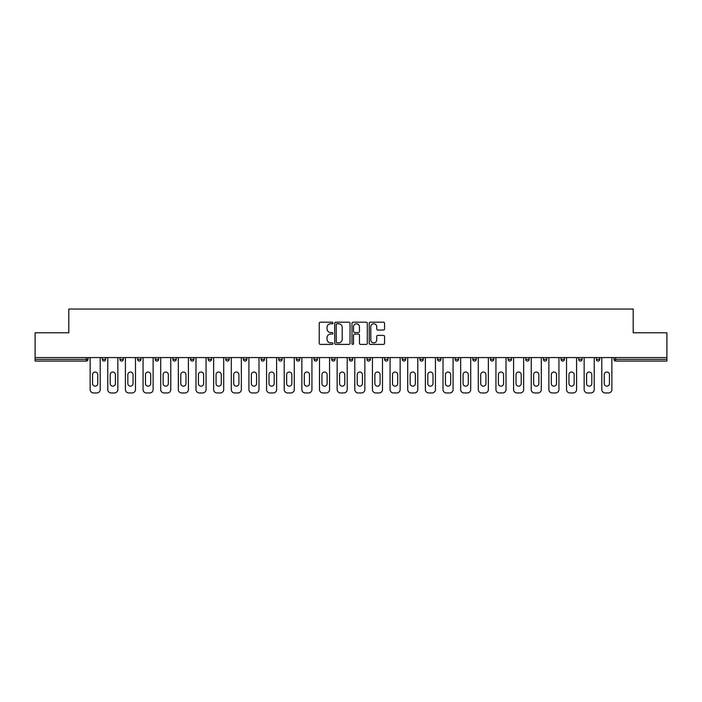 <?xml version="1.0" encoding="UTF-8"?>
<svg xmlns="http://www.w3.org/2000/svg" width="702" height="702" viewBox="0 0 702 702"><rect width="100%" height="100%" fill="white"/><g stroke="black" fill="none" stroke-linecap="round" stroke-linejoin="round"><path stroke-width="1.05" d="M332.906 322.973A0.781 0.781 0 0 0 332.125 322.2L320.331 322.2A1.114 1.114 0 0 0 319.217 323.306L319.217 343.287A1.114 1.114 0 0 0 320.331 344.401L332.125 344.401A0.781 0.781 0 0 0 332.906 343.62A0.781 0.781 0 0 0 332.125 342.848L330.598 342.848A3.554 3.554 0 0 1 327.044 339.294L327.044 337.627A3.554 3.554 0 0 1 330.598 334.073L332.125 334.073A0.781 0.781 0 0 0 332.906 333.301A0.781 0.781 0 0 0 332.125 332.52L330.598 332.52A3.554 3.554 0 0 1 327.044 328.966L327.044 327.308A3.554 3.554 0 0 1 330.598 323.754L332.125 323.754A0.781 0.781 0 0 0 332.906 322.973M383.441 330.028A1.114 1.114 0 0 0 384.556 328.913L384.556 323.306A1.114 1.114 0 0 0 383.441 322.2L370.349 322.2A1.114 1.114 0 0 0 369.234 323.306L369.234 343.287A1.114 1.114 0 0 0 370.349 344.401L383.441 344.401A1.114 1.114 0 0 0 384.556 343.287L384.556 336.521A1.114 1.114 0 0 0 383.441 335.407L377.843 335.407A1.114 1.114 0 0 0 376.728 336.521L376.728 339.873A2.966 2.966 0 0 1 373.762 342.848A2.966 2.966 0 0 1 370.788 339.873L370.788 326.72A2.966 2.966 0 0 1 373.762 323.754A2.966 2.966 0 0 1 376.728 326.72L376.728 328.913A1.114 1.114 0 0 0 377.843 330.028L383.441 330.028M35.1 357.564L35.1 332.792L68.805 332.792L68.805 309.038L633.195 309.038L633.195 332.792L666.9 332.792L666.9 357.564L35.1 357.564L35.1 359.371L86.337 359.371L86.337 357.564M350.026 323.306A1.114 1.114 0 0 0 348.92 322.2L335.819 322.2A1.114 1.114 0 0 0 334.705 323.306L334.705 343.287A1.114 1.114 0 0 0 335.819 344.401L348.92 344.401A1.114 1.114 0 0 0 350.026 343.287L350.026 323.306M353.08 322.2L366.181 322.2A1.114 1.114 0 0 1 367.295 323.306L367.295 343.287A1.114 1.114 0 0 1 366.181 344.401L360.574 344.401A1.114 1.114 0 0 1 359.468 343.287L359.468 335.187A1.114 1.114 0 0 0 358.353 334.073L354.633 334.073A1.114 1.114 0 0 0 353.527 335.187L353.527 343.62A0.781 0.781 0 0 1 352.746 344.401A0.781 0.781 0 0 1 351.974 343.62L351.974 323.306A1.114 1.114 0 0 1 353.08 322.2M88.031 357.564L88.031 359.371A1.694 1.694 0 0 1 86.337 361.065L35.1 361.065L35.1 359.371M666.9 357.564L666.9 361.065L615.663 361.065A1.694 1.694 0 0 1 613.969 359.371L613.969 357.564M102.281 359.371A1.694 1.694 0 0 0 103.984 361.065A1.694 1.694 0 0 0 105.677 359.371L105.677 357.564L105.677 359.371L102.281 359.371A1.694 1.694 0 0 0 103.984 361.065A1.694 1.694 0 0 1 102.281 359.371L102.281 357.564M86.337 361.065A1.694 1.694 0 0 0 88.031 359.371A1.694 1.694 0 0 1 86.337 361.065L86.337 359.371L88.031 359.371M119.928 357.564L119.928 359.371L119.928 357.564M123.324 357.564L123.324 359.371L123.324 357.564M137.574 359.371A1.694 1.694 0 0 0 139.268 361.065A1.694 1.694 0 0 0 140.962 359.371A1.694 1.694 0 0 1 139.268 361.065A1.694 1.694 0 0 0 140.962 359.371L140.962 357.564L140.962 359.371L137.574 359.371A1.694 1.694 0 0 0 139.268 361.065A1.694 1.694 0 0 1 137.574 359.371L137.574 357.564M155.221 357.564L155.221 359.371L155.221 357.564M158.608 357.564L158.608 359.371A1.694 1.694 0 0 1 156.915 361.065A1.694 1.694 0 0 1 155.221 359.371A1.694 1.694 0 0 0 156.915 361.065A1.694 1.694 0 0 0 158.608 359.371A1.694 1.694 0 0 1 156.915 361.065A1.694 1.694 0 0 1 155.221 359.371L158.608 359.371M172.859 357.564L172.859 359.371L172.859 357.564M176.255 357.564L176.255 359.371L176.255 357.564M193.901 357.564L193.901 359.371A1.694 1.694 0 0 1 192.199 361.065A1.694 1.694 0 0 1 190.505 359.371L190.505 357.564M209.845 361.065A1.694 1.694 0 0 0 211.539 359.371L211.539 357.564L211.539 359.371A1.694 1.694 0 0 1 209.845 361.065A1.694 1.694 0 0 1 208.152 359.371L208.152 357.564M229.185 357.564L229.185 359.371A1.694 1.694 0 0 1 227.492 361.065A1.694 1.694 0 0 1 225.79 359.371L225.79 357.564M246.832 357.564L246.832 359.371A1.694 1.694 0 0 1 245.138 361.065A1.694 1.694 0 0 1 243.436 359.371L243.436 357.564M261.083 357.564L261.083 359.371L261.083 357.564M264.478 357.564L264.478 359.371L264.478 357.564M282.116 357.564L282.116 359.371A1.694 1.694 0 0 1 280.423 361.065A1.694 1.694 0 0 1 278.729 359.371L278.729 357.564M296.367 357.564L296.367 359.371L296.367 357.564M299.763 357.564L299.763 359.371A1.694 1.694 0 0 1 298.069 361.065A1.694 1.694 0 0 1 296.367 359.371L299.763 359.371A1.694 1.694 0 0 1 298.069 361.065M317.409 357.564L317.409 359.371L314.013 359.371A1.694 1.694 0 0 0 315.716 361.065A1.694 1.694 0 0 1 314.013 359.371L314.013 357.564M335.056 357.564L335.056 359.371A1.694 1.694 0 0 1 333.353 361.065A1.694 1.694 0 0 1 331.66 359.371L331.66 357.564M352.694 357.564L352.694 359.371A1.694 1.694 0 0 1 351 361.065A1.694 1.694 0 0 1 349.306 359.371L349.306 357.564M366.944 357.564L366.944 359.371L366.944 357.564M370.34 357.564L370.34 359.371A1.694 1.694 0 0 1 368.647 361.065A1.694 1.694 0 0 1 366.944 359.371L370.34 359.371A1.694 1.694 0 0 1 368.647 361.065M386.284 361.065A1.694 1.694 0 0 0 387.987 359.371L387.987 357.564L387.987 359.371A1.694 1.694 0 0 1 386.284 361.065A1.694 1.694 0 0 1 384.591 359.371L384.591 357.564M402.237 357.564L402.237 359.371L402.237 357.564M405.633 357.564L405.633 359.371A1.694 1.694 0 0 1 403.931 361.065A1.694 1.694 0 0 1 402.237 359.371L405.633 359.371A1.694 1.694 0 0 1 403.931 361.065M423.271 357.564L423.271 359.371A1.694 1.694 0 0 1 421.577 361.065A1.694 1.694 0 0 1 419.884 359.371L419.884 357.564M437.522 357.564L437.522 359.371L437.522 357.564M440.917 357.564L440.917 359.371A1.694 1.694 0 0 1 439.224 361.065A1.694 1.694 0 0 1 437.522 359.371L440.917 359.371A1.694 1.694 0 0 1 439.224 361.065M458.564 357.564L458.564 359.371A1.694 1.694 0 0 1 456.862 361.065A1.694 1.694 0 0 1 455.168 359.371L455.168 357.564M472.815 357.564L472.815 359.371L472.815 357.564M476.21 357.564L476.21 359.371L476.21 357.564M490.461 357.564L490.461 359.371L490.461 357.564M493.848 357.564L493.848 359.371L493.848 357.564M511.495 357.564L511.495 359.371A1.694 1.694 0 0 1 509.801 361.065A1.694 1.694 0 0 1 508.099 359.371L508.099 357.564M529.141 357.564L529.141 359.371L525.745 359.371A1.694 1.694 0 0 0 527.439 361.065A1.694 1.694 0 0 1 525.745 359.371L525.745 357.564M546.779 357.564L546.779 359.371A1.694 1.694 0 0 1 545.085 361.065A1.694 1.694 0 0 1 543.392 359.371L543.392 357.564M561.038 357.564L561.038 359.371L561.038 357.564M564.426 357.564L564.426 359.371L564.426 357.564M582.072 357.564L582.072 359.371A1.694 1.694 0 0 1 580.378 361.065A1.694 1.694 0 0 1 578.676 359.371L578.676 357.564M599.719 357.564L599.719 359.371L596.323 359.371A1.694 1.694 0 0 0 598.016 361.065A1.694 1.694 0 0 1 596.323 359.371L596.323 357.564M121.621 361.065A1.694 1.694 0 0 1 119.928 359.371L123.324 359.371A1.694 1.694 0 0 1 121.621 361.065A1.694 1.694 0 0 0 123.324 359.371A1.694 1.694 0 0 1 121.621 361.065M174.561 361.065A1.694 1.694 0 0 1 172.859 359.371A1.694 1.694 0 0 0 174.561 361.065A1.694 1.694 0 0 0 176.255 359.371A1.694 1.694 0 0 1 174.561 361.065A1.694 1.694 0 0 1 172.859 359.371L176.255 359.371A1.694 1.694 0 0 1 174.561 361.065M262.776 361.065A1.694 1.694 0 0 1 261.083 359.371L264.478 359.371A1.694 1.694 0 0 1 262.776 361.065A1.694 1.694 0 0 0 264.478 359.371M315.716 361.065A1.694 1.694 0 0 0 317.409 359.371A1.694 1.694 0 0 1 315.716 361.065A1.694 1.694 0 0 1 314.013 359.371M474.508 361.065A1.694 1.694 0 0 1 472.815 359.371A1.694 1.694 0 0 0 474.508 361.065A1.694 1.694 0 0 0 476.21 359.371A1.694 1.694 0 0 1 474.508 361.065A1.694 1.694 0 0 1 472.815 359.371L476.21 359.371M492.155 361.065A1.694 1.694 0 0 1 490.461 359.371A1.694 1.694 0 0 0 492.155 361.065A1.694 1.694 0 0 0 493.848 359.371A1.694 1.694 0 0 1 492.155 361.065A1.694 1.694 0 0 1 490.461 359.371L493.848 359.371A1.694 1.694 0 0 1 492.155 361.065M529.141 359.371A1.694 1.694 0 0 1 527.439 361.065A1.694 1.694 0 0 0 529.141 359.371A1.694 1.694 0 0 1 527.439 361.065A1.694 1.694 0 0 1 525.745 359.371M562.732 361.065A1.694 1.694 0 0 1 561.038 359.371A1.694 1.694 0 0 0 562.732 361.065A1.694 1.694 0 0 0 564.426 359.371A1.694 1.694 0 0 1 562.732 361.065A1.694 1.694 0 0 1 561.038 359.371L564.426 359.371M598.016 361.065A1.694 1.694 0 0 0 599.719 359.371A1.694 1.694 0 0 1 598.016 361.065A1.694 1.694 0 0 1 596.323 359.371M337.039 323.754A0.781 0.781 0 0 0 336.258 324.526L336.258 342.067A0.781 0.781 0 0 0 337.039 342.848L338.645 342.848A3.554 3.554 0 0 0 342.199 339.294L342.199 327.308A3.554 3.554 0 0 0 338.645 323.754L337.039 323.754M359.468 326.781A2.966 2.966 0 0 0 356.493 323.806A2.966 2.966 0 0 0 353.527 326.781L353.527 331.414A1.114 1.114 0 0 0 354.633 332.52L358.353 332.52A1.114 1.114 0 0 0 359.468 331.414L359.468 326.781M97.762 374.64A2.597 2.597 0 0 0 95.156 372.034A2.597 2.597 0 0 0 92.559 374.64A2.597 2.597 0 0 1 95.156 372.034A2.597 2.597 0 0 1 97.762 374.64L97.762 383.573A2.597 2.597 0 0 1 95.156 386.179A2.597 2.597 0 0 1 92.559 383.573A2.597 2.597 0 0 0 95.156 386.179A2.597 2.597 0 0 0 97.762 383.573M90.128 357.564L90.128 389.566L90.128 357.564M93.515 392.962L96.797 392.962L93.515 392.962A3.396 3.396 0 0 1 90.128 389.566M100.193 357.564L100.193 389.566L100.193 357.564M92.559 383.573L92.559 374.64M96.797 392.962A3.396 3.396 0 0 0 100.193 389.566M115.4 374.64A2.597 2.597 0 0 0 112.803 372.034A2.597 2.597 0 0 0 110.205 374.64A2.597 2.597 0 0 1 112.803 372.034A2.597 2.597 0 0 1 115.4 374.64L115.4 383.573A2.597 2.597 0 0 1 112.803 386.179A2.597 2.597 0 0 1 110.205 383.573A2.597 2.597 0 0 0 112.803 386.179A2.597 2.597 0 0 0 115.4 383.573M107.766 357.564L107.766 389.566L107.766 357.564M111.162 392.962L114.444 392.962L111.162 392.962A3.396 3.396 0 0 1 107.766 389.566M117.839 357.564L117.839 389.566L117.839 357.564M133.047 374.64A2.597 2.597 0 0 0 130.449 372.034A2.597 2.597 0 0 0 127.843 374.64A2.597 2.597 0 0 1 130.449 372.034A2.597 2.597 0 0 1 133.047 374.64L133.047 383.573A2.597 2.597 0 0 1 130.449 386.179A2.597 2.597 0 0 1 127.843 383.573A2.597 2.597 0 0 0 130.449 386.179A2.597 2.597 0 0 0 133.047 383.573M125.412 357.564L125.412 389.566L125.412 357.564M128.808 392.962L132.09 392.962L128.808 392.962A3.396 3.396 0 0 1 125.412 389.566M135.477 357.564L135.477 389.566L135.477 357.564M150.693 374.64A2.597 2.597 0 0 0 148.087 372.034A2.597 2.597 0 0 0 145.489 374.64A2.597 2.597 0 0 1 148.087 372.034A2.597 2.597 0 0 1 150.693 374.64L150.693 383.573A2.597 2.597 0 0 1 148.087 386.179A2.597 2.597 0 0 1 145.489 383.573A2.597 2.597 0 0 0 148.087 386.179A2.597 2.597 0 0 0 150.693 383.573M143.059 357.564L143.059 389.566L143.059 357.564M146.455 392.962L149.728 392.962L146.455 392.962A3.396 3.396 0 0 1 143.059 389.566M153.124 357.564L153.124 389.566L153.124 357.564M168.34 374.64A2.597 2.597 0 0 0 165.733 372.034A2.597 2.597 0 0 0 163.136 374.64A2.597 2.597 0 0 1 165.733 372.034A2.597 2.597 0 0 1 168.34 374.64L168.34 383.573A2.597 2.597 0 0 1 165.733 386.179A2.597 2.597 0 0 1 163.136 383.573A2.597 2.597 0 0 0 165.733 386.179A2.597 2.597 0 0 0 168.34 383.573M160.705 357.564L160.705 389.566L160.705 357.564M164.093 392.962L167.374 392.962L164.093 392.962A3.396 3.396 0 0 1 160.705 389.566M170.77 357.564L170.77 389.566L170.77 357.564M185.977 374.64A2.597 2.597 0 0 0 183.38 372.034A2.597 2.597 0 0 0 180.783 374.64A2.597 2.597 0 0 1 183.38 372.034A2.597 2.597 0 0 1 185.977 374.64L185.977 383.573A2.597 2.597 0 0 1 183.38 386.179A2.597 2.597 0 0 1 180.783 383.573A2.597 2.597 0 0 0 183.38 386.179A2.597 2.597 0 0 0 185.977 383.573M178.343 357.564L178.343 389.566L178.343 357.564M181.739 392.962L185.021 392.962L181.739 392.962A3.396 3.396 0 0 1 178.343 389.566M188.417 357.564L188.417 389.566L188.417 357.564M110.205 383.573L110.205 374.64M114.444 392.962A3.396 3.396 0 0 0 117.839 389.566M127.843 383.573L127.843 374.64M132.09 392.962A3.396 3.396 0 0 0 135.477 389.566M145.489 383.573L145.489 374.64M149.728 392.962A3.396 3.396 0 0 0 153.124 389.566M163.136 383.573L163.136 374.64M167.374 392.962A3.396 3.396 0 0 0 170.77 389.566M180.783 383.573L180.783 374.64M185.021 392.962A3.396 3.396 0 0 0 188.417 389.566M203.624 374.64A2.597 2.597 0 0 0 201.026 372.034A2.597 2.597 0 0 0 198.42 374.64A2.597 2.597 0 0 1 201.026 372.034A2.597 2.597 0 0 1 203.624 374.64L203.624 383.573A2.597 2.597 0 0 1 201.026 386.179A2.597 2.597 0 0 1 198.42 383.573A2.597 2.597 0 0 0 201.026 386.179A2.597 2.597 0 0 0 203.624 383.573M195.99 357.564L195.99 389.566L195.99 357.564M199.386 392.962L202.667 392.962L199.386 392.962A3.396 3.396 0 0 1 195.99 389.566M206.055 357.564L206.055 389.566L206.055 357.564M198.42 383.573L198.42 374.64M202.667 392.962A3.396 3.396 0 0 0 206.055 389.566M221.27 374.64A2.597 2.597 0 0 0 218.664 372.034A2.597 2.597 0 0 0 216.067 374.64A2.597 2.597 0 0 1 218.664 372.034A2.597 2.597 0 0 1 221.27 374.64L221.27 383.573A2.597 2.597 0 0 1 218.664 386.179A2.597 2.597 0 0 1 216.067 383.573A2.597 2.597 0 0 0 218.664 386.179A2.597 2.597 0 0 0 221.27 383.573M213.636 357.564L213.636 389.566L213.636 357.564M217.032 392.962L220.305 392.962L217.032 392.962A3.396 3.396 0 0 1 213.636 389.566M223.701 357.564L223.701 389.566L223.701 357.564M216.067 383.573L216.067 374.64M220.305 392.962A3.396 3.396 0 0 0 223.701 389.566M238.917 374.64A2.597 2.597 0 0 0 236.311 372.034A2.597 2.597 0 0 0 233.713 374.64A2.597 2.597 0 0 1 236.311 372.034A2.597 2.597 0 0 1 238.917 374.64L238.917 383.573A2.597 2.597 0 0 1 236.311 386.179A2.597 2.597 0 0 1 233.713 383.573A2.597 2.597 0 0 0 236.311 386.179A2.597 2.597 0 0 0 238.917 383.573M231.283 357.564L231.283 389.566L231.283 357.564M234.67 392.962L237.952 392.962L234.67 392.962A3.396 3.396 0 0 1 231.283 389.566M241.348 357.564L241.348 389.566L241.348 357.564M233.713 383.573L233.713 374.64M237.952 392.962A3.396 3.396 0 0 0 241.348 389.566M256.555 374.64A2.597 2.597 0 0 0 253.957 372.034A2.597 2.597 0 0 0 251.351 374.64A2.597 2.597 0 0 1 253.957 372.034A2.597 2.597 0 0 1 256.555 374.64L256.555 383.573A2.597 2.597 0 0 1 253.957 386.179A2.597 2.597 0 0 1 251.351 383.573A2.597 2.597 0 0 0 253.957 386.179A2.597 2.597 0 0 0 256.555 383.573M248.92 357.564L248.92 389.566L248.92 357.564M252.316 392.962L255.598 392.962L252.316 392.962A3.396 3.396 0 0 1 248.92 389.566M258.994 357.564L258.994 389.566L258.994 357.564M251.351 383.573L251.351 374.64M255.598 392.962A3.396 3.396 0 0 0 258.994 389.566M274.201 374.64A2.597 2.597 0 0 0 271.604 372.034A2.597 2.597 0 0 0 268.998 374.64A2.597 2.597 0 0 1 271.604 372.034A2.597 2.597 0 0 1 274.201 374.64L274.201 383.573A2.597 2.597 0 0 1 271.604 386.179A2.597 2.597 0 0 1 268.998 383.573A2.597 2.597 0 0 0 271.604 386.179A2.597 2.597 0 0 0 274.201 383.573M266.567 357.564L266.567 389.566L266.567 357.564M269.963 392.962L273.245 392.962L269.963 392.962A3.396 3.396 0 0 1 266.567 389.566M276.632 357.564L276.632 389.566L276.632 357.564M268.998 383.573L268.998 374.64M273.245 392.962A3.396 3.396 0 0 0 276.632 389.566M291.848 374.64A2.597 2.597 0 0 0 289.242 372.034A2.597 2.597 0 0 0 286.644 374.64A2.597 2.597 0 0 1 289.242 372.034A2.597 2.597 0 0 1 291.848 374.64L291.848 383.573A2.597 2.597 0 0 1 289.242 386.179A2.597 2.597 0 0 1 286.644 383.573A2.597 2.597 0 0 0 289.242 386.179A2.597 2.597 0 0 0 291.848 383.573M284.213 357.564L284.213 389.566L284.213 357.564M287.609 392.962L290.882 392.962L287.609 392.962A3.396 3.396 0 0 1 284.213 389.566M294.278 357.564L294.278 389.566L294.278 357.564M286.644 383.573L286.644 374.64M290.882 392.962A3.396 3.396 0 0 0 294.278 389.566M309.494 374.64A2.597 2.597 0 0 0 306.888 372.034A2.597 2.597 0 0 0 304.291 374.64A2.597 2.597 0 0 1 306.888 372.034A2.597 2.597 0 0 1 309.494 374.64L309.494 383.573A2.597 2.597 0 0 1 306.888 386.179A2.597 2.597 0 0 1 304.291 383.573A2.597 2.597 0 0 0 306.888 386.179A2.597 2.597 0 0 0 309.494 383.573M301.86 357.564L301.86 389.566L301.86 357.564M305.247 392.962L308.529 392.962L305.247 392.962A3.396 3.396 0 0 1 301.86 389.566M311.925 357.564L311.925 389.566L311.925 357.564M304.291 383.573L304.291 374.64M308.529 392.962A3.396 3.396 0 0 0 311.925 389.566M327.132 374.64A2.597 2.597 0 0 0 324.535 372.034A2.597 2.597 0 0 0 321.928 374.64A2.597 2.597 0 0 1 324.535 372.034A2.597 2.597 0 0 1 327.132 374.64L327.132 383.573A2.597 2.597 0 0 1 324.535 386.179A2.597 2.597 0 0 1 321.928 383.573A2.597 2.597 0 0 0 324.535 386.179A2.597 2.597 0 0 0 327.132 383.573M319.498 357.564L319.498 389.566L319.498 357.564M322.894 392.962L326.176 392.962L322.894 392.962A3.396 3.396 0 0 1 319.498 389.566M329.563 357.564L329.563 389.566L329.563 357.564M321.928 383.573L321.928 374.64M326.176 392.962A3.396 3.396 0 0 0 329.563 389.566M344.779 374.64A2.597 2.597 0 0 0 342.181 372.034A2.597 2.597 0 0 0 339.575 374.64A2.597 2.597 0 0 1 342.181 372.034A2.597 2.597 0 0 1 344.779 374.64L344.779 383.573A2.597 2.597 0 0 1 342.181 386.179A2.597 2.597 0 0 1 339.575 383.573A2.597 2.597 0 0 0 342.181 386.179A2.597 2.597 0 0 0 344.779 383.573M337.144 357.564L337.144 389.566L337.144 357.564M340.54 392.962L343.822 392.962L340.54 392.962A3.396 3.396 0 0 1 337.144 389.566M347.209 357.564L347.209 389.566L347.209 357.564M339.575 383.573L339.575 374.64M343.822 392.962A3.396 3.396 0 0 0 347.209 389.566M362.425 374.64A2.597 2.597 0 0 0 359.819 372.034A2.597 2.597 0 0 0 357.221 374.64A2.597 2.597 0 0 1 359.819 372.034A2.597 2.597 0 0 1 362.425 374.64L362.425 383.573A2.597 2.597 0 0 1 359.819 386.179A2.597 2.597 0 0 1 357.221 383.573A2.597 2.597 0 0 0 359.819 386.179A2.597 2.597 0 0 0 362.425 383.573M354.791 357.564L354.791 389.566L354.791 357.564M358.178 392.962L361.46 392.962L358.178 392.962A3.396 3.396 0 0 1 354.791 389.566M364.856 357.564L364.856 389.566L364.856 357.564M357.221 383.573L357.221 374.64M361.46 392.962A3.396 3.396 0 0 0 364.856 389.566M380.072 374.64A2.597 2.597 0 0 0 377.465 372.034A2.597 2.597 0 0 0 374.868 374.64A2.597 2.597 0 0 1 377.465 372.034A2.597 2.597 0 0 1 380.072 374.64L380.072 383.573A2.597 2.597 0 0 1 377.465 386.179A2.597 2.597 0 0 1 374.868 383.573A2.597 2.597 0 0 0 377.465 386.179A2.597 2.597 0 0 0 380.072 383.573M372.437 357.564L372.437 389.566L372.437 357.564M375.824 392.962L379.106 392.962L375.824 392.962A3.396 3.396 0 0 1 372.437 389.566M382.502 357.564L382.502 389.566L382.502 357.564M374.868 383.573L374.868 374.64M379.106 392.962A3.396 3.396 0 0 0 382.502 389.566M397.709 374.64A2.597 2.597 0 0 0 395.112 372.034A2.597 2.597 0 0 0 392.506 374.64A2.597 2.597 0 0 1 395.112 372.034A2.597 2.597 0 0 1 397.709 374.64L397.709 383.573A2.597 2.597 0 0 1 395.112 386.179A2.597 2.597 0 0 1 392.506 383.573A2.597 2.597 0 0 0 395.112 386.179A2.597 2.597 0 0 0 397.709 383.573M390.075 357.564L390.075 389.566L390.075 357.564M393.471 392.962L396.753 392.962L393.471 392.962A3.396 3.396 0 0 1 390.075 389.566M400.14 357.564L400.14 389.566L400.14 357.564M392.506 383.573L392.506 374.64M396.753 392.962A3.396 3.396 0 0 0 400.14 389.566M415.356 374.64A2.597 2.597 0 0 0 412.758 372.034A2.597 2.597 0 0 0 410.152 374.64A2.597 2.597 0 0 1 412.758 372.034A2.597 2.597 0 0 1 415.356 374.64L415.356 383.573A2.597 2.597 0 0 1 412.758 386.179A2.597 2.597 0 0 1 410.152 383.573A2.597 2.597 0 0 0 412.758 386.179A2.597 2.597 0 0 0 415.356 383.573M407.722 357.564L407.722 389.566L407.722 357.564M411.118 392.962L414.391 392.962L411.118 392.962A3.396 3.396 0 0 1 407.722 389.566M417.787 357.564L417.787 389.566L417.787 357.564M410.152 383.573L410.152 374.64M414.391 392.962A3.396 3.396 0 0 0 417.787 389.566M433.002 374.64A2.597 2.597 0 0 0 430.396 372.034A2.597 2.597 0 0 0 427.799 374.64A2.597 2.597 0 0 1 430.396 372.034A2.597 2.597 0 0 1 433.002 374.64L433.002 383.573A2.597 2.597 0 0 1 430.396 386.179A2.597 2.597 0 0 1 427.799 383.573A2.597 2.597 0 0 0 430.396 386.179A2.597 2.597 0 0 0 433.002 383.573M425.368 357.564L425.368 389.566L425.368 357.564M428.755 392.962L432.037 392.962L428.755 392.962A3.396 3.396 0 0 1 425.368 389.566M435.433 357.564L435.433 389.566L435.433 357.564M427.799 383.573L427.799 374.64M432.037 392.962A3.396 3.396 0 0 0 435.433 389.566M450.649 374.64A2.597 2.597 0 0 0 448.043 372.034A2.597 2.597 0 0 0 445.445 374.64A2.597 2.597 0 0 1 448.043 372.034A2.597 2.597 0 0 1 450.649 374.64L450.649 383.573A2.597 2.597 0 0 1 448.043 386.179A2.597 2.597 0 0 1 445.445 383.573A2.597 2.597 0 0 0 448.043 386.179A2.597 2.597 0 0 0 450.649 383.573M443.006 357.564L443.006 389.566L443.006 357.564M446.402 392.962L449.684 392.962L446.402 392.962A3.396 3.396 0 0 1 443.006 389.566M453.08 357.564L453.08 389.566L453.08 357.564M445.445 383.573L445.445 374.64M449.684 392.962A3.396 3.396 0 0 0 453.08 389.566M468.287 374.64A2.597 2.597 0 0 0 465.689 372.034A2.597 2.597 0 0 0 463.083 374.64A2.597 2.597 0 0 1 465.689 372.034A2.597 2.597 0 0 1 468.287 374.64L468.287 383.573A2.597 2.597 0 0 1 465.689 386.179A2.597 2.597 0 0 1 463.083 383.573A2.597 2.597 0 0 0 465.689 386.179A2.597 2.597 0 0 0 468.287 383.573M460.652 357.564L460.652 389.566L460.652 357.564M464.048 392.962L467.33 392.962L464.048 392.962A3.396 3.396 0 0 1 460.652 389.566M470.717 357.564L470.717 389.566L470.717 357.564M463.083 383.573L463.083 374.64M467.33 392.962A3.396 3.396 0 0 0 470.717 389.566M485.933 374.64A2.597 2.597 0 0 0 483.336 372.034A2.597 2.597 0 0 0 480.73 374.64A2.597 2.597 0 0 1 483.336 372.034A2.597 2.597 0 0 1 485.933 374.64L485.933 383.573A2.597 2.597 0 0 1 483.336 386.179A2.597 2.597 0 0 1 480.73 383.573A2.597 2.597 0 0 0 483.336 386.179A2.597 2.597 0 0 0 485.933 383.573M478.299 357.564L478.299 389.566L478.299 357.564M481.695 392.962L484.968 392.962L481.695 392.962A3.396 3.396 0 0 1 478.299 389.566M488.364 357.564L488.364 389.566L488.364 357.564M480.73 383.573L480.73 374.64M484.968 392.962A3.396 3.396 0 0 0 488.364 389.566M503.58 374.64A2.597 2.597 0 0 0 500.974 372.034A2.597 2.597 0 0 0 498.376 374.64A2.597 2.597 0 0 1 500.974 372.034A2.597 2.597 0 0 1 503.58 374.64L503.58 383.573A2.597 2.597 0 0 1 500.974 386.179A2.597 2.597 0 0 1 498.376 383.573A2.597 2.597 0 0 0 500.974 386.179A2.597 2.597 0 0 0 503.58 383.573M495.945 357.564L495.945 389.566L495.945 357.564M499.333 392.962L502.614 392.962L499.333 392.962A3.396 3.396 0 0 1 495.945 389.566M506.01 357.564L506.01 389.566L506.01 357.564M498.376 383.573L498.376 374.64M502.614 392.962A3.396 3.396 0 0 0 506.01 389.566M521.217 374.64A2.597 2.597 0 0 0 518.62 372.034A2.597 2.597 0 0 0 516.023 374.64A2.597 2.597 0 0 1 518.62 372.034A2.597 2.597 0 0 1 521.217 374.64L521.217 383.573A2.597 2.597 0 0 1 518.62 386.179A2.597 2.597 0 0 1 516.023 383.573A2.597 2.597 0 0 0 518.62 386.179A2.597 2.597 0 0 0 521.217 383.573M513.583 357.564L513.583 389.566L513.583 357.564M516.979 392.962L520.261 392.962L516.979 392.962A3.396 3.396 0 0 1 513.583 389.566M523.657 357.564L523.657 389.566L523.657 357.564M516.023 383.573L516.023 374.64M520.261 392.962A3.396 3.396 0 0 0 523.657 389.566M538.864 374.64A2.597 2.597 0 0 0 536.267 372.034A2.597 2.597 0 0 0 533.66 374.64A2.597 2.597 0 0 1 536.267 372.034A2.597 2.597 0 0 1 538.864 374.64L538.864 383.573A2.597 2.597 0 0 1 536.267 386.179A2.597 2.597 0 0 1 533.66 383.573A2.597 2.597 0 0 0 536.267 386.179A2.597 2.597 0 0 0 538.864 383.573M531.23 357.564L531.23 389.566L531.23 357.564M534.626 392.962L537.907 392.962L534.626 392.962A3.396 3.396 0 0 1 531.23 389.566M541.295 357.564L541.295 389.566L541.295 357.564M533.66 383.573L533.66 374.64M537.907 392.962A3.396 3.396 0 0 0 541.295 389.566M556.51 374.64A2.597 2.597 0 0 0 553.913 372.034A2.597 2.597 0 0 0 551.307 374.64A2.597 2.597 0 0 1 553.913 372.034A2.597 2.597 0 0 1 556.51 374.64L556.51 383.573A2.597 2.597 0 0 1 553.913 386.179A2.597 2.597 0 0 1 551.307 383.573A2.597 2.597 0 0 0 553.913 386.179A2.597 2.597 0 0 0 556.51 383.573M548.876 357.564L548.876 389.566L548.876 357.564M552.272 392.962L555.545 392.962L552.272 392.962A3.396 3.396 0 0 1 548.876 389.566M558.941 357.564L558.941 389.566L558.941 357.564M551.307 383.573L551.307 374.64M555.545 392.962A3.396 3.396 0 0 0 558.941 389.566M574.157 374.64A2.597 2.597 0 0 0 571.551 372.034A2.597 2.597 0 0 0 568.953 374.64A2.597 2.597 0 0 1 571.551 372.034A2.597 2.597 0 0 1 574.157 374.64L574.157 383.573A2.597 2.597 0 0 1 571.551 386.179A2.597 2.597 0 0 1 568.953 383.573A2.597 2.597 0 0 0 571.551 386.179A2.597 2.597 0 0 0 574.157 383.573M566.523 357.564L566.523 389.566L566.523 357.564M569.91 392.962L573.192 392.962L569.91 392.962A3.396 3.396 0 0 1 566.523 389.566M576.588 357.564L576.588 389.566L576.588 357.564M568.953 383.573L568.953 374.64M573.192 392.962A3.396 3.396 0 0 0 576.588 389.566M591.795 374.64A2.597 2.597 0 0 0 589.197 372.034A2.597 2.597 0 0 0 586.6 374.64A2.597 2.597 0 0 1 589.197 372.034A2.597 2.597 0 0 1 591.795 374.64L591.795 383.573A2.597 2.597 0 0 1 589.197 386.179A2.597 2.597 0 0 1 586.6 383.573A2.597 2.597 0 0 0 589.197 386.179A2.597 2.597 0 0 0 591.795 383.573M584.161 357.564L584.161 389.566L584.161 357.564M587.556 392.962L590.838 392.962L587.556 392.962A3.396 3.396 0 0 1 584.161 389.566M594.234 357.564L594.234 389.566L594.234 357.564M586.6 383.573L586.6 374.64M590.838 392.962A3.396 3.396 0 0 0 594.234 389.566M609.441 374.64A2.597 2.597 0 0 0 606.844 372.034A2.597 2.597 0 0 0 604.238 374.64A2.597 2.597 0 0 1 606.844 372.034A2.597 2.597 0 0 1 609.441 374.64L609.441 383.573A2.597 2.597 0 0 1 606.844 386.179A2.597 2.597 0 0 1 604.238 383.573A2.597 2.597 0 0 0 606.844 386.179A2.597 2.597 0 0 0 609.441 383.573M601.807 357.564L601.807 389.566L601.807 357.564M605.203 392.962L608.485 392.962L605.203 392.962A3.396 3.396 0 0 1 601.807 389.566M611.872 357.564L611.872 389.566L611.872 357.564M604.238 383.573L604.238 374.64M608.485 392.962A3.396 3.396 0 0 0 611.872 389.566M615.663 357.564L615.663 359.371L666.9 359.371M613.969 359.371L615.663 359.371L615.663 361.065M103.984 361.065A1.694 1.694 0 0 0 105.677 359.371M192.199 361.065A1.694 1.694 0 0 0 193.901 359.371L190.505 359.371M211.539 359.371L208.152 359.371M227.492 361.065A1.694 1.694 0 0 0 229.185 359.371L225.79 359.371M245.138 361.065A1.694 1.694 0 0 0 246.832 359.371L243.436 359.371M280.423 361.065A1.694 1.694 0 0 0 282.116 359.371L278.729 359.371M333.353 361.065A1.694 1.694 0 0 0 335.056 359.371L331.66 359.371M351 361.065A1.694 1.694 0 0 0 352.694 359.371L349.306 359.371M387.987 359.371L384.591 359.371M421.577 361.065A1.694 1.694 0 0 0 423.271 359.371L419.884 359.371M456.862 361.065A1.694 1.694 0 0 0 458.564 359.371L455.168 359.371M509.801 361.065A1.694 1.694 0 0 0 511.495 359.371L508.099 359.371M545.085 361.065A1.694 1.694 0 0 0 546.779 359.371L543.392 359.371M580.378 361.065A1.694 1.694 0 0 0 582.072 359.371L578.676 359.371"/></g></svg>
